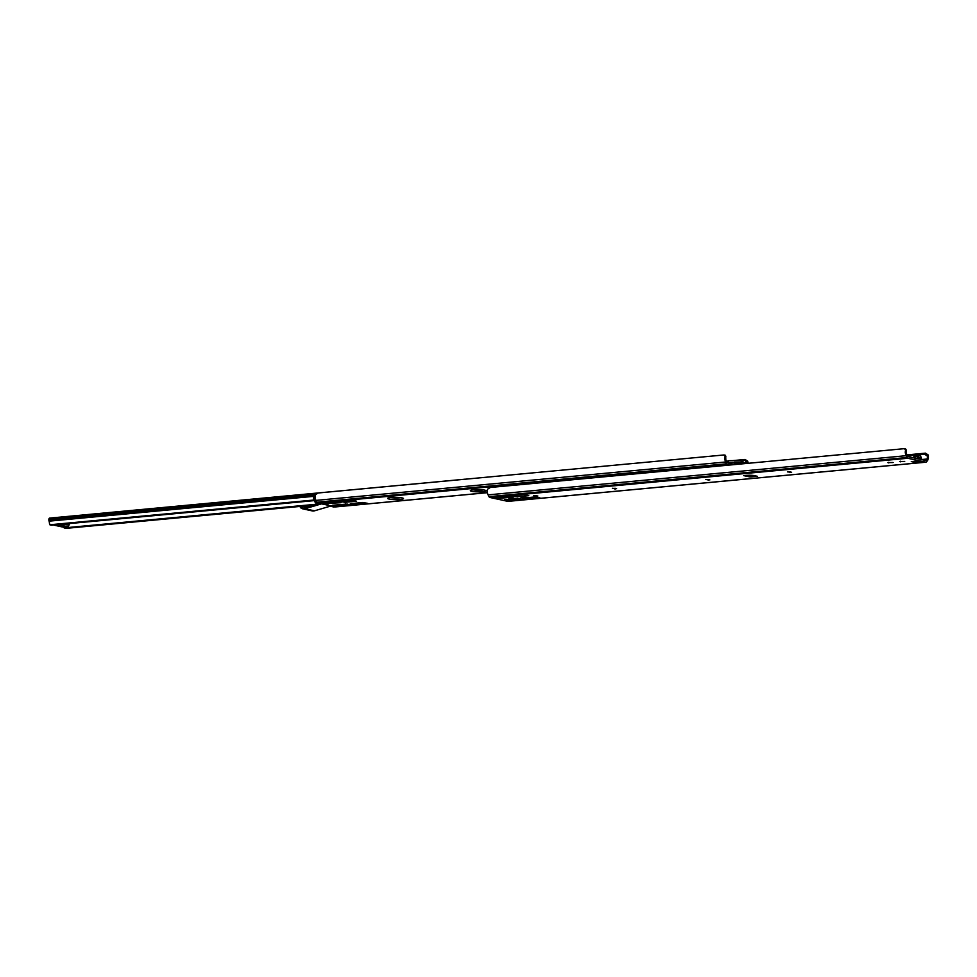 <?xml version="1.0" encoding="UTF-8"?>
<svg xmlns="http://www.w3.org/2000/svg" width="977" height="977" viewBox="0 0 977 977"><rect width="100%" height="100%" fill="white"/><g stroke="black" fill="none" stroke-linecap="round" stroke-linejoin="round"><path stroke-width="1.47" d="M314.191 500.383L50.951 525.052L49.851 524.771L49.4 523.049A3.163 1.832 -95.4 0 0 49.082 521.156A2.259 1.307 84.6 0 1 48.85 519.788L48.85 519.569A1.698 0.977 84.6 0 1 49.68 518.091A1.698 0.977 84.6 0 1 49.864 518.103L464.246 479.267M51.561 525.235L314.301 500.615L49.851 524.771L314.02 500.016M66.021 528.362L300.086 506.428L66.106 528.349L64.116 527.885L63.041 526.017M300.403 506.171L64.116 527.885L317.537 504.132M54.004 525.003A3.957 2.284 84.6 0 0 54.651 525.296L62.418 526.994A3.957 2.284 84.6 0 0 62.833 527.018A3.957 2.284 84.6 0 0 63.249 526.908M63.493 524.112L67.034 524.881A2.259 1.307 84.6 0 0 67.279 524.893A2.259 1.307 84.6 0 0 68.256 523.794L68.292 523.66M69.477 523.55L69.159 524.661A3.957 2.284 -95.4 0 1 67.425 526.591A3.957 2.284 -95.4 0 1 67.01 526.554L59.243 524.869A3.957 2.284 -95.4 0 1 58.596 524.576M464.173 479.304A1.698 0.977 -95.4 0 1 464.429 479.231A1.698 0.977 -95.4 0 1 464.441 479.218A1.698 0.977 -95.4 0 1 464.6 479.231L465.394 479.194M729.013 465.101A1.698 0.977 -95.4 0 1 729.257 465.015A1.698 0.977 -95.4 0 1 729.44 465.028L727.376 464.576A2.039 1.172 -95.4 0 1 726.546 463.806L725.618 461.999A4.861 2.809 -95.4 0 1 725.178 456.283L725.887 457.859A3.163 1.832 84.6 0 0 726.338 460.961L727.401 462.903L734.35 464.417M390.079 497.562A7.914 1.16 -179.3 0 0 401.071 497.696M472.746 489.819A7.914 1.16 -179.3 0 0 483.737 489.953M401.987 497.867A7.914 1.16 0.7 0 1 403.477 498.563A7.914 1.16 0.7 0 1 395.551 499.638A7.914 1.16 0.7 0 1 387.649 498.368A7.914 1.16 0.7 0 1 393.145 497.33A7.914 1.16 0.7 0 1 401.987 497.867M484.665 490.124A7.914 1.16 0.7 0 1 486.143 490.82A7.914 1.16 0.7 0 1 478.217 491.883A7.914 1.16 0.7 0 1 470.328 490.625A7.914 1.16 0.7 0 1 475.823 489.587A7.914 1.16 0.7 0 1 484.665 490.124M724.226 454.94L725.178 456.283L724.226 454.94L318.209 492.982L315.486 494.68A4.861 2.809 84.6 0 0 315.925 500.395L316.853 502.202A2.039 1.172 84.6 0 0 317.684 502.972L335.648 506.88A2.039 1.172 84.6 0 0 335.868 506.892A2.039 1.172 84.6 0 0 336.076 506.843M328.443 503.753L322.19 503.045L334.598 501.885L341.046 502.703L327.93 503.399M346.017 502.752L345.003 504.205L351.256 504.926L336.296 506.171L332.412 505.268L345.186 504.217L334.891 505.158M351.647 500.126L356.593 501.201L344.832 502.3L339.422 501.36L351.647 500.126M367.718 503.338L355.701 504.669L350.291 503.717L362.516 502.483L367.718 503.338M746.868 461.987L747.735 461.181L745.048 459.459L732.445 460.643M728.036 461.059L726.461 461.205M747.735 461.181A4.861 2.809 -95.4 0 1 748.016 463.318M747.026 463.403A3.163 1.832 84.6 0 0 746.978 462.439M725.887 457.859L724.873 456.344M728.024 462.121L726.973 462.219M729.086 465.064L498.881 486.631A1.698 0.977 84.6 0 0 498.697 486.619A1.698 0.977 84.6 0 0 498.673 486.619A1.698 0.977 84.6 0 0 498.453 486.705M360.159 503.692L355.054 504.266M356.703 503.033L360.183 503.79L360.562 503.302L358.522 502.862M347.653 500.505L349.302 501.421L345.834 500.664M344.185 501.897L349.29 501.335M323.68 502.85L325.231 503.643L323.912 503.363M323.998 503.375L339.361 502.263M321.641 503.827L304.909 508.748A6.558 5.264 102.3 0 1 302.723 508.834A6.558 5.264 102.3 0 1 300.33 507.393L301.111 505.842L307.193 507.173M331.191 505.915L314.46 510.824A6.558 5.264 102.3 0 1 312.274 510.91L302.723 508.834M318.856 503.753L304.8 507.869A5.654 4.543 102.3 0 1 302.919 507.955A5.654 4.543 102.3 0 1 300.989 506.868L301.111 505.842M300.476 506.355L300.33 507.393L300.476 506.355M734.521 462.402L733.922 464.319M727.144 462.548L733.947 462.439M742.618 462.023L742.642 460.436L744.816 460.228A1.136 0.904 102.3 0 1 745.72 461.254L746.88 461.51A1.136 0.904 -77.7 0 0 745.976 460.472M746.855 463.428L746.88 461.51M745.695 463.538L745.72 461.254M728.012 462.536L728.366 460.704L742.642 460.436M745.536 463.55L743.582 462.011L743.241 463.77M734.35 464.6L734.692 462.145L743.521 462.036M911.944 461.547A3.163 1.832 -95.4 0 1 911.626 461.632A3.163 1.832 -95.4 0 1 911.285 461.608L915.876 461.181L922.08 462.524A1.917 1.111 84.6 0 0 922.215 462.548A2.039 1.172 84.6 0 0 922.3 462.536A2.039 1.172 84.6 0 0 922.325 462.536L917.733 462.964A1.917 1.111 -95.4 0 1 917.696 462.976A1.917 1.111 -95.4 0 1 917.623 462.976A1.917 1.111 -95.4 0 1 917.501 462.964A2.039 1.172 -95.4 0 1 917.488 462.964A2.442 1.404 -95.4 0 1 916.218 461.254M922.251 462.548L917.733 462.964A2.039 1.172 -95.4 0 1 917.708 462.976A2.039 1.172 -95.4 0 1 917.623 462.976M921.702 459.617A3.395 1.954 84.6 0 0 919.406 455.832A3.395 1.954 84.6 0 0 918.356 456.54L916.939 458.592M918.343 458.885L919.039 457.871A1.698 0.977 -95.4 0 1 919.565 457.529A1.698 0.977 -95.4 0 1 920.713 459.41M919.406 455.832L914.814 456.271A3.395 1.954 84.6 0 0 913.764 456.967L913.202 457.773M928.15 454.891L925.463 453.157L924.792 454.293L927.405 456.137L928.15 454.891A4.861 2.809 -95.4 0 1 927.564 460.375L926.599 461.779A2.039 1.172 -95.4 0 1 925.976 462.194A2.039 1.172 -95.4 0 1 925.756 462.182L907.792 458.274A2.039 1.172 -95.4 0 1 906.961 457.505L906.045 455.697A4.861 2.809 -95.4 0 1 905.594 449.982L904.653 448.638L490.369 487.462L487.633 489.147A4.861 2.809 84.6 0 0 488.085 494.875L489.001 496.67A2.039 1.172 84.6 0 0 489.831 497.452L507.796 501.36L917.488 462.964L911.285 461.608M904.653 448.638L906.314 451.557A3.163 1.832 84.6 0 0 906.754 454.671L907.816 456.601L925.781 460.509L926.88 459.043A3.163 1.832 84.6 0 0 927.405 456.137M749.884 476.959L743.741 475.628L746.501 475.372A5.654 0.83 0.7 0 1 754.391 475.652L757.236 476.275L749.884 476.959A1.698 0.977 -95.4 0 1 749.188 476.324L748.651 475.262M787.438 471.879L791.553 472.245L787.438 471.879M705.773 479.536L709.888 479.89L705.773 479.536M533.723 495.657L537.838 496.023L533.723 495.657M612.445 488.28L616.56 488.647L612.445 488.28M509.738 495.388L510.702 497.281L500.59 498.233L499.626 496.34M510.715 496.572L510.702 497.281L512.937 497.049L507.014 496.243M507.393 499.601L517.822 498.392M519.935 498.575L520.851 499.491L523.147 499.271L517.163 498.465M519.923 499.284L508.443 500.651L504.559 499.735L507.051 499.638M500.59 498.233L494.35 497.513L507.014 496.487M513.926 498.062L508.761 498.123L513.926 498.062M525.602 496.963L520.423 497.024L525.602 496.963M893.027 462.524L887.861 462.597L893.027 462.524M904.702 461.437L899.524 461.498L904.702 461.437M523.794 494.606L528.74 495.669L516.98 496.78L511.569 495.827L523.794 494.606M539.866 497.806L527.849 499.137L522.439 498.197L534.663 496.963L539.866 497.806M509.823 500.236L509.835 499.406M925.463 453.157L906.876 454.903M906.314 451.557L905.288 450.055M924.792 454.293L907.389 455.917M315.376 504.767L301.942 506.025M314.264 505.097L302.662 506.184L314.24 505.097M63.908 524.209L68.256 523.794M62.418 526.994L67.01 526.554M54.651 525.296L59.243 524.869M313.873 494.728L48.85 519.569M313.788 494.96L48.85 519.788M313.495 496.365L49.082 521.156M727.376 464.576L317.684 502.972L323.106 504.205M329.835 505.659L335.367 506.88A2.039 1.172 84.6 0 0 335.587 506.892A2.039 1.172 84.6 0 0 335.648 506.88L487.389 492.652M725.618 461.999L315.925 500.395M745.048 459.459L744.572 460.252M726.546 463.806L316.853 502.202M392.913 497.855L397.944 497.391M475.579 490.112L480.611 489.636M360.562 503.302L354.944 504.254M355.03 504.266L351.561 503.509L355.042 504.266M349.693 500.945L354.602 500.48L349.326 501.409M349.314 501.421L344.16 501.909L340.692 501.152L344.075 501.885M334.329 506.978A2.039 1.172 -95.4 0 1 334.122 507.026A2.039 1.172 -95.4 0 1 333.902 507.014L330.165 506.208L335.465 506.843M315.29 502.373L314.215 500.444L315.192 502.337L316.768 502.239A2.039 1.172 84.6 0 0 317.598 503.008L316.084 503.143L320.615 504.132L316.121 503.143A2.039 1.172 -95.4 0 1 315.29 502.373A1.807 1.05 84.6 0 0 315.4 502.569M314.301 500.48L316.023 503.118M314.032 494.509A4.519 2.613 84.6 0 0 314.24 500.358L314.631 493.544M337.431 501.848L335.783 502.007M325.023 503.008L323.68 503.143M339.117 502.349L325.243 503.643L339.178 502.337M335.636 505.891L334.158 505.378M347.775 504.095L334.342 505.622L349.461 504.596L335.587 505.891L334.207 505.085M349.546 504.559L335.502 505.878M315.889 500.322L314.325 500.48A4.751 2.748 -95.4 0 1 314.753 493.422L316.23 493.275A4.751 2.748 84.6 0 0 315.791 500.346L316.866 502.215M316.609 493.458L314.814 493.385M314.46 510.824L304.909 508.748L304.8 507.869M741.152 462.048L741.177 460.509M743.241 463.709L734.362 463.843M925.756 462.182L922.08 462.524A2.039 1.172 84.6 0 0 922.093 462.524L917.501 462.964M918.356 456.54L913.764 456.967M754.952 475.775L749.188 476.324M790.466 472.538L790.478 471.915M789.831 472.599L789.831 471.854M708.813 480.195L708.813 479.573M708.166 480.257L708.178 479.512M536.752 496.316L536.764 495.693M536.117 496.377L536.117 495.632M615.473 488.94L615.486 488.317M614.838 489.001L614.851 488.256M907.792 458.274L489.831 497.452M520.851 499.491L520.851 498.771M526.273 499.088L526.285 497.745M527.849 499.137L527.873 497.598M516.98 496.78L517.004 495.241M515.404 496.719L515.416 495.388M498.233 498.429L498.246 497.586M508.443 500.651L508.455 499.528M900.476 461.828L900.476 461.217M888.801 462.927L888.814 462.304M521.376 497.354L521.376 496.743M509.701 498.453L509.713 497.843M906.045 455.697L488.085 494.875M906.961 457.505L489.001 496.67M926.88 459.043L921.702 459.532M50.401 525.015L51.378 525.223M64.775 528.13L65.74 528.349M62.833 527.018L67.425 526.591M465.944 479.145L49.68 518.091M725.276 455.245L725.911 456.662M335.868 506.892L487.389 492.689M496.988 486.839L729.257 465.015M333.853 507.014L336.308 506.416M300.098 506.416L300.733 505.903M746.196 460.485L745.048 460.24M734.692 462.145L743.582 462.011M925.976 462.194L508.016 501.372M916.047 461.217L911.626 461.632M507.234 499.65L517.334 498.697M905.691 448.956L906.338 450.36"/></g></svg>
